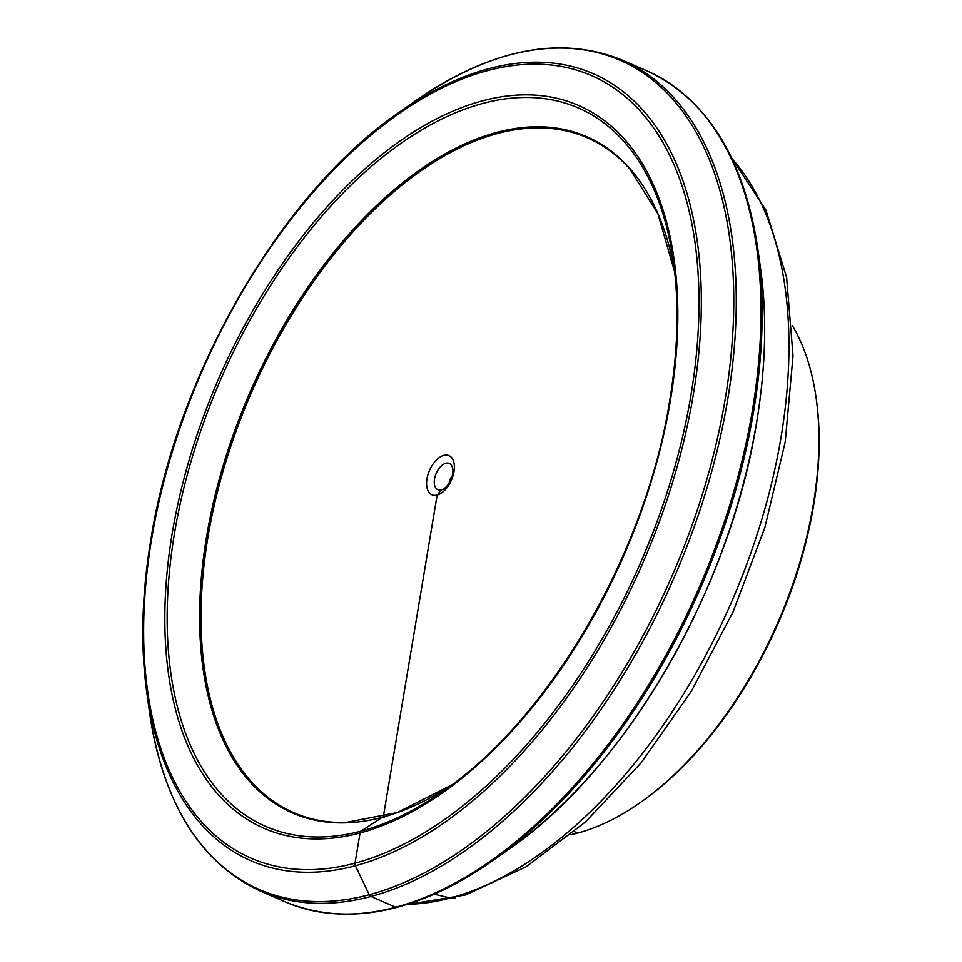 <?xml version="1.0" encoding="UTF-8"?>
<svg xmlns="http://www.w3.org/2000/svg" width="962" height="962" viewBox="0 0 962 962"><rect width="100%" height="100%" fill="white"/><g stroke="black" fill="none" stroke-linecap="round" stroke-linejoin="round"><path stroke-width="1.44" d="M452.176 476.226A6.734 3.776 -66.5 0 0 449.182 483.104M445.791 463.275A14.322 8.033 -66.5 0 0 434.535 478.872A14.322 8.033 -66.5 0 0 441.185 489.911A14.322 8.033 -66.5 0 0 441.342 489.874A14.322 8.033 -66.5 0 0 450.986 479.665A14.322 8.033 -66.5 0 0 451.707 465.74A14.322 8.033 -66.5 0 0 445.791 463.275M443.795 455.375A21.368 11.989 -66.5 0 0 426.972 478.835A21.368 11.989 -66.5 0 0 437.157 495.081A21.368 11.989 -66.5 0 0 453.98 471.62A21.368 11.989 -66.5 0 0 443.795 455.375M570.707 834.739A299.242 167.761 -66.5 0 0 577.693 833.056A299.242 167.761 -66.5 0 0 640.476 802.416A299.242 167.761 -66.5 0 0 816.209 398.557A299.242 167.761 -66.5 0 0 792.303 325.469M640.476 802.416L641.991 801.358A297.102 166.57 -66.5 0 0 816.461 400.384L816.209 398.557M631.505 170.875A367.989 206.313 -66.5 0 0 630.723 169.985A367.989 206.313 -66.5 0 0 391.546 193.867A367.989 206.313 -66.5 0 0 207.936 537.277A367.989 206.313 -66.5 0 0 346.801 822.486A367.989 206.313 -66.5 0 0 347.955 822.45M441.342 489.874L437.157 495.081L383.285 817.015M434.151 894.191L450.372 897.991A17.1 12.939 75.1 0 0 455.375 897.943M574.41 831.625L577.693 833.056M384.247 817.159A3.415 2.585 75.1 0 0 382.251 817.291L361.207 831.06A3.415 2.585 75.1 0 0 360.065 832.972L355.014 863.191A3.415 2.585 75.1 0 0 355.399 865.764L369.288 894.732A3.415 2.585 75.1 0 0 370.971 896.464L395.683 907.214A3.415 2.585 75.1 0 0 397.102 907.334M407.419 904.328A420.021 235.474 -66.5 0 0 450.372 897.991A420.021 235.474 -66.5 0 0 781.06 437.121A420.021 235.474 -66.5 0 0 731.926 158.562M150.902 539.586A429.148 240.596 -66.5 0 0 146.705 691.834A429.148 240.596 -66.5 0 0 355.399 865.764A429.148 240.596 -66.5 0 0 693.277 394.865A429.148 240.596 -66.5 0 0 488.78 68.687A429.148 240.596 -66.5 0 0 398.737 112.626L414.947 101.214C491.221 48.689 560.305 34.981 622.21 60.101A453.162 254.064 -66.5 0 1 727.753 399.218A453.162 254.064 -66.5 0 1 370.971 896.464A453.162 254.064 -66.5 0 1 260.582 891.149C200.012 862.974 162.963 803.078 149.411 711.471A452.164 253.499 -66.5 0 0 369.288 894.732A452.164 253.499 -66.5 0 0 725.288 398.593A452.164 253.499 -66.5 0 0 509.824 54.918A452.164 253.499 -66.5 0 0 414.947 101.214M355.014 863.191A426.731 239.249 -66.5 0 0 690.993 394.949A426.731 239.249 -66.5 0 0 487.65 70.599A426.731 239.249 -66.5 0 0 151.659 538.84A426.731 239.249 -66.5 0 0 355.014 863.191M397.667 907.082A452.164 253.499 -66.5 0 0 492.544 860.786C416.281 913.311 347.186 927.019 285.293 901.899A453.162 254.064 -66.5 0 0 395.683 907.214A453.162 254.064 -66.5 0 0 752.464 409.968A453.162 254.064 -66.5 0 0 646.909 70.851L622.21 60.101M508.766 849.374L492.544 860.786A452.164 253.499 -66.5 0 0 753.667 410.942A452.164 253.499 -66.5 0 0 758.08 250.529L760.786 270.166C767.123 316.847 765.728 367.652 756.601 422.595C730.29 589.009 625.685 769.323 508.766 849.374A429.148 240.596 -66.5 0 0 756.601 422.414A429.148 240.596 -66.5 0 0 760.786 270.166M629.857 168.999L657.864 213.708L674.735 272.258A368.771 206.746 -66.5 0 0 496.873 132.359A368.771 206.746 -66.5 0 0 206.529 537A368.771 206.746 -66.5 0 0 382.251 817.291A368.771 206.746 -66.5 0 0 451.623 784.98M174.519 533.285A391.774 219.649 -66.5 0 0 361.207 831.06A391.774 219.649 -66.5 0 0 443.41 790.944C549.723 718.253 645.682 553.03 669.648 400.998C677.969 350.829 679.244 304.557 673.484 262.181A391.774 219.649 -66.5 0 0 482.972 103.391A391.774 219.649 -66.5 0 0 174.519 533.285M172.222 533.357A394.192 221.007 -66.5 0 0 360.065 832.972A394.192 221.007 -66.5 0 0 670.43 400.432A394.192 221.007 -66.5 0 0 482.587 100.818A394.192 221.007 -66.5 0 0 172.222 533.357M669.66 401.166A391.774 219.649 -66.5 0 0 673.484 262.181M731.481 157.624L765.944 210.173L786.603 277.369L793.025 355.868L785.22 441.907L764.934 527.284L733.116 611.784L691.233 691.474L641.233 762.662L585.365 822.029L526.01 866.858L465.56 894.961L406.421 904.641M398.737 112.626C281.818 192.677 177.2 372.991 150.89 539.405C141.763 594.348 140.368 645.153 146.705 691.834L149.411 711.471M451.635 784.98L397.306 812.541L345.502 822.522M646.909 70.851C707.479 99.026 744.54 158.922 758.08 250.529M285.293 901.899L260.582 891.149"/></g></svg>
